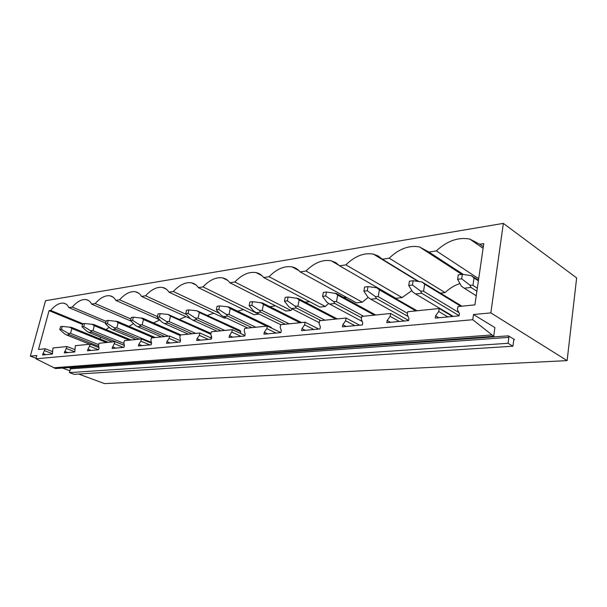 <?xml version="1.0" encoding="UTF-8"?>
<svg xmlns="http://www.w3.org/2000/svg" width="607" height="607" viewBox="0 0 607 607"><rect width="100%" height="100%" fill="white"/><g stroke="black" fill="none" stroke-linecap="round" stroke-linejoin="round"><path stroke-width="0.91" d="M473.513 314.517L494.902 327.59L493.703 336.278L472.754 319.714L473.513 314.517L490.843 312.886L503.34 223.384L45.533 300.7L30.35 356.127L36.101 358.259M503.34 223.384L576.65 277.907L567.12 360.626L104.525 383.616L78.69 374.041M472.754 319.714L35.957 358.783L36.845 355.52L30.35 356.127M483.096 248.324L469.833 239.082L479.727 244.211L483.779 243.589L474.909 304.866L457.906 306.603L457.45 309.646L459.423 313.538L459.074 315.875L435.249 318.106L435.606 315.83L438.732 311.512L439.195 308.515L407.714 311.732L407.236 314.646L408.951 318.387L408.587 320.61L386.811 322.658L387.183 320.473L390.126 316.346L390.612 313.478L361.78 316.429L361.279 319.221L362.774 322.81L362.394 324.95L342.416 326.824L342.803 324.73L345.588 320.784L346.089 318.03L319.586 320.739L319.07 323.417L320.375 326.877L319.988 328.933L301.596 330.656L301.99 328.645L304.623 324.859L305.139 322.211L280.692 324.715L280.168 327.294L281.307 330.625L280.904 332.606L263.924 334.199L264.318 332.257L266.822 328.622L267.346 326.073L244.727 328.387L244.196 330.876L245.182 334.093L244.78 335.997L229.044 337.469L229.454 335.603L231.828 332.105L232.36 329.647L211.365 331.794L210.834 334.191L211.699 337.302L211.289 339.138L196.668 340.512L197.078 338.706L199.339 335.337L199.878 332.97L180.347 334.965L179.809 337.28L180.56 340.292L180.15 342.06L166.53 343.342L166.94 341.597L169.103 338.349L169.641 336.058L151.424 337.917L150.885 340.163L151.538 343.076L151.128 344.791L138.411 345.982L138.821 344.298L140.892 341.157L141.423 338.941L124.397 340.679L123.858 342.849L124.42 345.679L124.01 347.333L112.105 348.456L115.034 341.635L99.078 343.266L98.539 345.368L99.024 348.115L98.615 349.723L87.454 350.77L90.299 344.169L75.314 345.694L74.782 351.954L64.296 352.94L67.066 346.536L52.968 347.978L52.384 354.063L42.505 354.989L45.199 348.775L38.491 349.457L49.053 310.663L82.552 324.449M469.833 239.082C458.277 236.942 447.116 240.88 436.35 250.903L428.914 252.049L419.49 246.935C409.133 245.061 399.034 248.802 389.201 258.18L382.387 259.227L378.29 256.017L373.449 254.143C364.109 252.489 354.928 256.063 345.899 264.857L339.624 265.828L335.77 262.611L331.164 260.79C322.704 259.318 314.312 262.732 305.981 271.018L300.184 271.913C298.029 269.303 295.359 267.649 292.187 266.936C284.493 265.623 276.784 268.886 269.068 276.716L263.696 277.543C261.693 274.941 259.174 273.302 256.146 272.626C249.12 271.45 242.011 274.576 234.826 281.997L229.841 282.763C227.982 280.168 225.607 278.56 222.723 277.923C216.274 276.86 209.696 279.857 202.988 286.906L198.345 287.627C196.622 285.047 194.384 283.454 191.63 282.854C185.696 281.898 179.589 284.774 173.306 291.489L168.966 292.157C167.373 289.6 165.263 288.029 162.638 287.46C157.152 286.595 151.462 289.364 145.559 295.768L141.507 296.398C140.027 293.856 138.032 292.316 135.528 291.777C130.452 290.988 125.133 293.651 119.579 299.782L115.77 300.366C114.404 297.847 112.523 296.337 110.133 295.829C105.421 295.101 100.436 297.673 95.185 303.546L91.611 304.092C90.344 301.603 88.576 300.116 86.293 299.63C81.899 298.963 77.218 301.451 72.248 307.081L68.887 307.605C67.718 305.139 66.042 303.675 63.864 303.212C59.759 302.605 55.351 305.002 50.639 310.412L49.053 310.663M493.703 336.278L55.609 368.548L35.957 358.783M491.549 334.988L53.56 367.789M62.491 368.039L69.934 370.794M490.843 312.886L567.12 360.626M508.385 335.83L514.486 339.563L513.697 340.307L512.923 346.21L74.137 374.337L69.456 372.607L70.442 368.844L70.01 367.888L508.385 335.83L508.878 337.363L508.089 343.304L69.456 372.607M512.923 346.21L508.089 343.304M459.947 283.56C454.552 285.32 449.59 288.333 445.045 292.597L440.591 293.113M411.865 290.616L402.069 297.574L395.832 298.303L339.624 265.828M386.818 293.098L386.325 292.991M368.153 297.422L362.273 302.187L356.484 302.855L300.184 271.913M346.764 297.513L343.494 297.362M328.675 303.47L325.314 306.467L319.927 307.096L263.696 277.543M309.76 301.747L305.078 302.081M292.415 308.993L290.897 310.458L285.874 311.042L229.841 282.763M275.457 305.784L269.956 306.717M258.923 314.016L254.075 314.722L198.345 287.627M243.559 309.608L237.587 311.141M226.335 317.939L224.317 318.174L168.966 292.157M213.801 313.227L207.579 315.314M185.977 316.657L179.634 319.236M159.8 319.919L153.518 322.916M133.517 323.607L129.041 326.361M109.139 327.302L106.035 329.586M100.572 337.173L100.109 338.994M271.769 328.205L271.162 327.332L229.537 307.256L227.83 306.823L230.273 308.606L266.701 326.141M240.789 331.741L240.084 330.451L196.972 310.769L199.354 312.491L240.789 331.741L240.433 333.387M211.008 333.402L168.147 314.456L170.484 316.118L210.864 334.29M211.327 335.959L210.895 337.894M479.727 244.211L483.324 246.723M478.695 278.727L436.35 250.903M439.195 308.515L452.602 316.482M45.199 348.775L52.657 351.612M67.066 346.536L75.078 349.655M90.299 344.169L98.933 347.606M115.034 341.635L124.374 345.451M141.423 338.941L151.515 343.175M169.641 336.058L180.454 340.739M199.878 332.97L211.509 338.167M232.36 329.647L244.894 335.459M267.346 326.073L280.897 332.606M305.139 322.211L318.728 329.047M346.089 318.03L359.67 325.208M390.612 313.478L404.141 321.027M428.914 252.049L463.414 274.485M438.732 311.512L447.89 316.922M435.606 315.83L438.922 317.764M445.045 292.597L389.201 258.18M382.387 259.227L418.913 281.542M390.126 316.346L399.368 321.475M387.183 320.473L390.529 322.309M402.069 297.574L345.899 264.857M345.588 320.784L354.867 325.656M342.803 324.73L346.165 326.475M362.273 302.187L305.981 271.018M304.623 324.859L313.902 329.502M301.99 328.645L305.344 330.307M325.314 306.467L269.068 276.716M266.822 328.622L276.079 333.053M264.318 332.257L267.664 333.842M290.897 310.458L234.826 281.997M231.828 332.105L241.032 336.346M229.454 335.603L232.777 337.12M258.772 314.176L202.988 286.906M199.339 335.337L208.489 339.404M197.078 338.706L200.378 340.163M219.362 313.242L173.306 291.489M169.103 338.349L178.17 342.249M166.94 341.597L170.218 342.993M186.584 314.547L145.559 295.768M141.507 296.398L190.499 318.721M140.892 341.157L149.868 344.905M138.821 344.298L142.061 345.641M157.38 316.588L119.579 299.782M115.77 300.366L159.687 319.806M114.503 343.782L123.388 347.394M112.515 346.817L115.725 348.115M130.922 319.001L95.185 303.546M91.611 304.092L130.937 321.042M89.768 346.248L98.546 349.723M87.863 349.184L91.027 350.429M106.096 321.361L72.248 307.081M68.887 307.605L105.664 323.061M66.535 348.555L74.836 351.772M64.699 351.407L67.832 352.606M82.901 323.713L50.639 310.412M44.668 350.732L52.483 353.691M42.907 353.494L46.003 354.663M462.329 274.326L458.3 274.85L457.625 279.311L461.661 278.803L462.329 274.326L471.305 275.661L478.483 280.176M461.661 278.803L469.909 285.115L472.952 285.358L474.037 277.976L471.305 275.661M469.909 285.115L470.971 287.437L464.287 288.219L461.358 286.14L457.625 279.311M470.971 287.437L476.882 291.223M464.287 288.219L476.222 295.799M474.037 277.976L478.392 280.821M472.952 285.358L477.322 288.173M413.124 280.73L409.429 281.208L408.723 285.487L412.419 285.017L413.124 280.73L421.994 281.967L461.935 306.194M412.419 285.017L420.53 291.034L423.542 291.254L424.68 284.175L421.994 281.967M420.53 291.034L421.69 293.234L415.56 293.963L412.692 291.975L408.723 285.487M421.69 293.234L459.104 315.678M415.56 293.963L453.308 316.414M424.68 284.175L460.85 306.3M423.542 291.254L458.953 312.613M368.001 286.603L364.602 287.043L363.866 291.155L367.265 290.723L368.001 286.603L376.757 287.764L417.108 310.769M367.265 290.723L375.232 296.466L378.207 296.664L379.39 289.865L376.757 287.764M375.232 296.466L376.469 298.561L370.839 299.228L368.024 297.331L363.866 291.155M376.469 298.561L408.056 316.429M370.839 299.228L408.61 320.443M379.39 289.865L415.863 310.898M378.207 296.664L407.456 313.295M326.467 292.013L323.334 292.415L322.583 296.368L325.716 295.973L326.467 292.013L336.673 293.621L375.687 315.003M325.716 295.973L333.531 301.467L336.468 301.649L337.689 295.108L335.102 293.09M333.531 301.467L334.829 303.462L329.639 304.077L326.885 302.263L322.583 296.368M334.829 303.462L361.537 317.802M329.639 304.077L362.212 321.46M337.689 295.108L374.314 315.147M336.468 301.649L363.517 316.247M288.12 297.005L285.222 297.377L284.455 301.186L287.346 300.814L288.12 297.005L298.242 298.515L337.295 318.925M287.346 300.814L295.017 306.08L297.908 306.247L299.152 299.949L296.618 298.014M295.017 306.08L296.368 307.992L291.557 308.561L288.871 306.816L284.455 301.186M296.368 307.992L320.951 320.595M291.557 308.561L319.221 322.658M299.152 299.949L335.808 319.077M297.908 306.247L324.973 320.185M252.595 301.626L249.909 301.975L249.136 305.647L251.822 305.306L252.595 301.626L262.634 303.045L301.603 322.575M251.822 305.306L259.341 310.359L262.186 310.511L263.453 304.441L260.964 302.582M259.341 310.359L260.722 312.188L256.26 312.719L253.635 311.042L249.136 305.647M260.722 312.188L285.244 324.244M256.26 312.719L280.775 324.699M263.453 304.441L300.033 322.734M262.186 310.511L289.182 323.842M219.605 305.92L217.109 306.247L216.32 309.79L218.816 309.471L219.605 305.92L227.83 306.823M218.816 309.471L226.191 314.335L228.991 314.472L230.273 308.606M226.191 314.335L227.61 316.088L223.452 316.581L220.88 314.972L216.32 309.79M227.61 316.088L252.011 327.643M223.452 316.581L247.846 328.068M228.991 314.472L255.866 327.249M188.876 309.919L186.546 310.223L185.757 313.652L188.087 313.356L188.876 309.919L196.972 310.769M188.087 313.356L195.317 318.03L198.072 318.167L199.354 312.491M195.317 318.03L196.751 319.722L192.882 320.177L190.363 318.629L185.757 313.652M196.751 319.722L221.009 330.807M192.882 320.177L217.109 331.21M198.072 318.167L224.78 330.428M160.195 313.652L158.017 313.94L157.221 317.256L159.398 316.975L160.195 313.652L168.147 314.456M159.398 316.975L166.485 321.49L169.194 321.611L170.484 316.118M166.485 321.49L167.942 323.114L164.322 323.539L161.857 322.044L157.221 317.256M167.942 323.114L192.002 333.774M164.322 323.539L188.352 334.146M169.194 321.611L195.697 333.395M133.35 317.15L131.309 317.415L130.52 320.625L132.561 320.367L133.35 317.15L142.926 318.28L180.916 334.905M132.561 320.367L139.504 324.722L142.167 324.836L143.457 319.517L141.165 317.916M139.504 324.722L140.976 326.293L137.577 326.687L135.164 325.246L130.52 320.625M140.976 326.293L164.823 336.551M137.577 326.687L161.401 336.9M143.457 319.517L180.211 335.565M142.167 324.836L168.435 336.179M108.183 320.428L106.271 320.671L105.474 323.789L107.393 323.546L108.183 320.428L117.621 321.498L155.263 337.53M107.393 323.546L114.199 327.757L116.817 327.863L118.107 322.704L115.861 321.149M114.199 327.757L115.679 329.267L112.492 329.647L110.125 328.243L105.474 323.789M115.679 329.267L139.291 339.161M112.492 329.647L136.074 339.488M118.107 322.704L153.434 337.712M116.817 327.863L151.386 342.394M84.532 323.501L82.734 323.736L81.945 326.763L83.743 326.536L84.532 323.501L93.842 324.525L131.104 339.996M83.743 326.536L90.42 330.61L92.992 330.709L94.282 325.693L92.074 324.199M90.42 330.61L91.9 332.067L88.903 332.424L86.589 331.065L81.945 326.763M91.9 332.067L124.344 345.322M88.903 332.424L112.242 341.923M94.282 325.693L129.245 340.186M92.992 330.709L123.965 343.403M62.271 326.399L60.579 326.619L59.79 329.563L61.489 329.343L62.271 326.399L71.451 327.378L108.312 342.325M61.489 329.343L68.037 333.289L70.564 333.38L71.846 328.516L69.684 327.059M68.037 333.289L69.517 334.707L66.687 335.034L64.425 333.729L59.79 329.563M69.517 334.707L98.713 346.354M66.687 335.034L89.768 344.222M71.846 328.516L106.437 342.515M70.564 333.38L98.721 344.662M514.486 339.563L514.015 339.594M70.442 368.844L508.878 337.363M461.79 274.394L419.49 246.935M418.147 281.436L373.449 254.143M339.343 265.517L331.164 260.79M299.145 270.76L292.187 266.936M262.087 275.753L256.146 272.626M227.822 280.502L222.723 277.923M196.038 285.002L191.63 282.854M166.462 289.266L162.638 287.46M138.866 293.302L135.528 291.777M113.061 297.127L110.133 295.829M88.865 300.746L86.293 299.63M66.14 304.175L63.864 303.212"/></g></svg>
